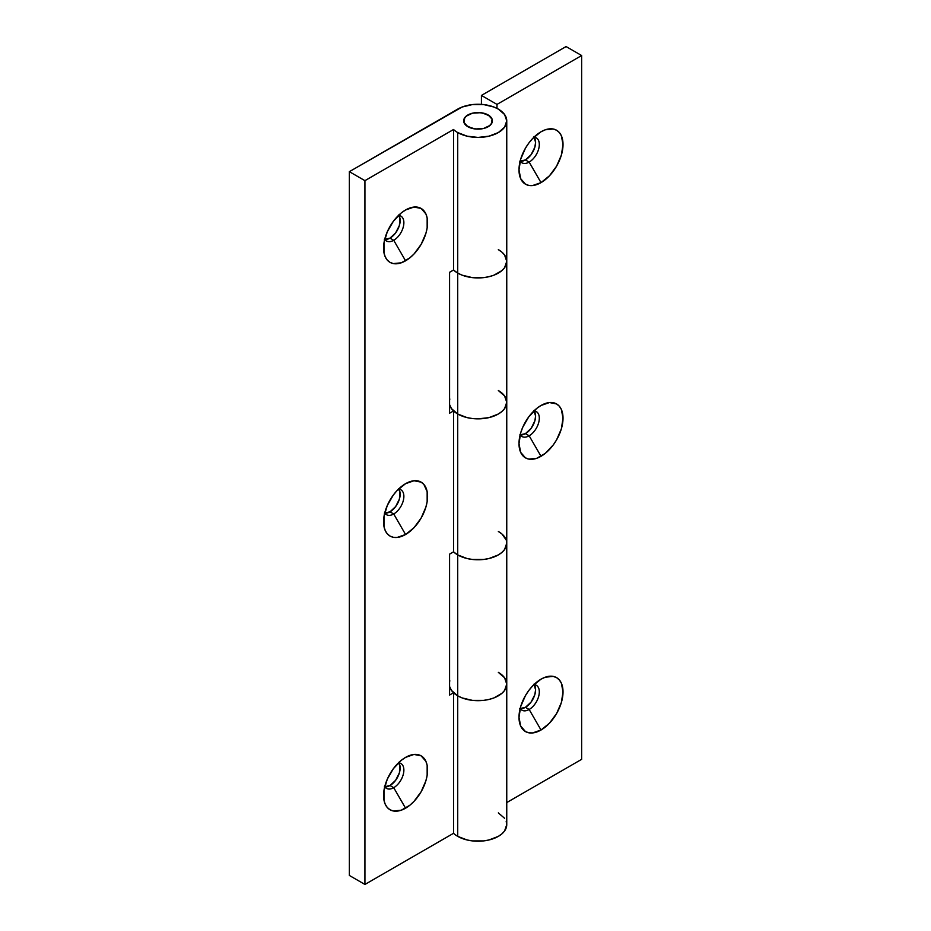 <?xml version="1.0" encoding="UTF-8"?>
<svg xmlns="http://www.w3.org/2000/svg" width="931" height="931" viewBox="0 0 931 931"><rect width="100%" height="100%" fill="white"/><g stroke="black" fill="none" stroke-linecap="round" stroke-linejoin="round"><path stroke-width="1.4" d="M533.882 684.204L535.593 689.731L534.825 694.677L531.077 702.09L525.433 707.327L529.157 709.48A14.361 8.298 -60 0 1 521.977 710.19A14.361 8.298 -60 0 1 520.173 708.421A14.361 8.298 120 0 0 529.157 709.48L541.016 730.009A31.13 17.968 -60 0 1 518.998 717.301A31.13 17.968 -60 0 1 541.004 679.176L532.59 685.972L528.785 690.523L525.445 695.608L520.673 706.606L518.998 717.301L520.673 726.064L525.445 731.545L528.785 732.79L532.59 732.941L541.016 730.009L549.43 723.212L556.575 713.577L561.346 702.579L563.022 691.884L561.346 683.133L559.31 679.909L556.575 677.64L553.235 676.406L545.298 677.186L541.016 679.176A31.13 17.968 -60 0 1 563.022 691.884A31.13 17.968 -60 0 1 541.016 730.009L529.157 709.48A14.361 8.298 120 0 0 539.014 694.887A14.361 8.298 120 0 0 533.905 684.646A14.361 8.298 -60 0 1 536.337 685.309A14.361 8.298 -60 0 1 538.549 696.819A14.361 8.298 -60 0 1 529.157 709.48L525.433 707.327A14.361 8.298 120 0 0 534.231 684.657M533.882 410.513L535.593 416.041L534.825 420.975L531.077 428.4L525.433 433.637L529.157 435.789A14.361 8.298 -60 0 1 521.977 436.499A14.361 8.298 -60 0 1 520.173 434.719A14.361 8.298 120 0 0 529.157 435.789L541.016 456.306A31.13 17.968 -60 0 1 518.998 443.61A31.13 17.968 -60 0 1 541.004 405.485L536.721 408.453L528.785 416.82L522.71 427.341L520.673 432.915L518.998 443.61L520.673 452.361L525.445 457.854L528.785 459.088L536.721 458.308L545.298 453.35L553.235 444.971L556.575 439.886L561.346 428.888L563.022 418.194L561.346 409.431L559.31 406.207L556.575 403.938L549.43 402.553L541.016 405.485A31.13 17.968 -60 0 1 563.022 418.194A31.13 17.968 -60 0 1 541.016 456.306L529.157 435.789A14.361 8.298 120 0 0 539.014 421.184A14.361 8.298 120 0 0 533.905 410.943A14.361 8.298 -60 0 1 536.337 411.618A14.361 8.298 -60 0 1 538.549 423.128A14.361 8.298 -60 0 1 529.157 435.789L525.433 433.637A14.361 8.298 120 0 0 534.231 410.967M533.882 136.81L535.593 142.338L534.825 147.284L531.077 154.697L525.433 159.934L529.157 162.087A14.361 8.298 -60 0 1 521.977 162.797A14.361 8.298 -60 0 1 520.173 161.028A14.361 8.298 120 0 0 529.157 162.087L541.016 182.616A31.13 17.968 -60 0 1 518.998 169.907A31.13 17.968 -60 0 1 541.004 131.783L532.59 138.579L528.785 143.13L525.445 148.215L520.673 159.213L518.998 169.907L520.673 178.671L525.445 184.152L528.785 185.397L532.59 185.548L541.016 182.616L549.43 175.819L556.575 166.184L561.346 155.186L563.022 144.491L561.346 135.74L559.31 132.516L556.575 130.247L553.235 129.013L545.298 129.793L541.016 131.783A31.13 17.968 -60 0 1 563.022 144.491A31.13 17.968 -60 0 1 541.016 182.616L529.157 162.087A14.361 8.298 120 0 0 539.014 147.494A14.361 8.298 120 0 0 533.905 137.253A14.361 8.298 -60 0 1 536.337 137.916A14.361 8.298 -60 0 1 538.549 149.426A14.361 8.298 -60 0 1 529.157 162.087L525.433 159.934A14.361 8.298 120 0 0 534.231 137.264M498.341 531.461L501.914 533.975L498.341 531.461A28.733 16.583 180 0 1 506.755 543.192A28.733 16.583 180 0 1 489.019 558.519A28.733 16.583 180 0 1 457.715 554.923A28.733 16.583 180 0 1 453.537 551.862L449.58 554.143L449.58 695.05L453.537 692.769A28.733 16.583 180 0 0 457.715 695.829A28.733 16.583 180 0 1 453.537 692.769L453.537 833.303A28.733 16.583 0 0 0 457.715 836.364L457.715 695.829L451.488 690.453L449.58 686.45A28.733 16.583 0 0 0 457.715 695.829A28.733 16.583 0 0 0 489.019 699.425A28.733 16.583 0 0 0 506.755 684.11L504.579 677.756L498.341 672.38A28.733 16.583 180 0 1 506.755 684.11A28.733 16.583 180 0 1 489.019 699.425A28.733 16.583 180 0 1 457.715 695.829L457.715 554.923L457.715 695.829L462.067 697.901L472.424 700.38L483.631 700.38L489.019 699.425L493.989 697.901L501.914 693.316L504.579 690.453L506.755 684.11L504.579 690.453L501.914 693.316L493.989 697.901L489.019 699.425L483.631 700.38L472.424 700.38L462.067 697.901L457.715 695.829L457.715 836.364A28.733 16.583 0 0 0 489.019 839.96A28.733 16.583 0 0 0 506.755 824.633L506.208 821.398M498.341 249.636L501.914 252.15L498.341 249.636A28.733 16.583 180 0 1 506.755 261.367L504.579 267.709L501.914 270.572L493.989 275.157L489.019 276.682L483.631 277.636L472.424 277.636L462.067 275.157L457.715 273.086A28.733 16.583 0 0 1 453.537 270.025L453.537 129.502A28.733 16.583 0 0 0 457.715 132.563L467.036 136.159L478.034 137.427L489.019 136.159L498.341 132.563L504.579 127.186L506.755 120.832L504.579 114.49L498.341 109.113A28.733 16.583 180 0 1 506.755 120.832A28.733 16.583 180 0 1 489.019 136.159A28.733 16.583 180 0 1 457.715 132.563A28.733 16.583 180 0 1 453.537 129.502L364.929 180.661L364.929 884.45L349.358 875.454L364.929 884.45L364.929 180.661L349.358 171.665L349.358 875.454L349.358 171.665L457.715 109.113A28.733 16.583 180 0 1 498.341 109.113L493.989 107.042L483.631 104.563L472.424 104.563L462.067 107.042L349.358 171.665L364.929 180.661L453.537 129.502L453.537 270.025L449.58 272.306L449.58 413.224L453.537 410.943A28.733 16.583 180 0 0 457.715 414.004L451.488 408.628L449.58 404.624A28.733 16.583 0 0 0 457.715 414.004A28.733 16.583 0 0 0 489.019 417.6A28.733 16.583 0 0 0 506.755 402.273L504.579 395.931L498.341 390.543A28.733 16.583 180 0 1 506.755 402.273A28.733 16.583 180 0 1 489.019 417.6A28.733 16.583 180 0 1 457.715 414.004L457.715 273.086L457.715 414.004L467.036 417.6L472.424 418.543L478.034 418.869L489.019 417.6L498.341 414.004L501.914 411.49L504.579 408.628L506.755 402.273L504.579 408.628L501.914 411.49L498.341 414.004L489.019 417.6L478.034 418.869L472.424 418.543L467.036 417.6L457.715 414.004L457.715 554.923L453.537 551.862A28.733 16.583 0 0 0 457.715 554.923A28.733 16.583 0 0 0 489.019 558.519A28.733 16.583 0 0 0 506.755 543.192L504.579 549.534L501.914 552.409L498.341 554.923L489.019 558.519L483.631 559.461L472.424 559.461L467.036 558.519L457.715 554.923L457.715 414.004A28.733 16.583 180 0 1 453.537 410.943L453.537 551.862A28.733 16.583 0 0 0 457.715 554.923L467.036 558.519L472.424 559.461L483.631 559.461L489.019 558.519L498.341 554.923L501.914 552.409L504.579 549.534L506.755 543.192L506.755 261.367A28.733 16.583 180 0 1 489.019 276.682A28.733 16.583 180 0 1 457.715 273.086A28.733 16.583 180 0 1 453.537 270.025A28.733 16.583 0 0 0 457.715 273.086L453.537 270.025L449.58 272.306L449.58 413.224L453.537 410.943L453.537 551.862L449.58 554.143L449.58 695.05L453.537 692.769L453.537 833.303A28.733 16.583 0 0 0 457.715 836.364L467.036 839.96L472.424 840.902L483.631 840.902L489.019 839.96L498.341 836.364L501.914 833.85L504.579 830.976L506.755 824.633L506.755 543.192M481.42 95.428L496.991 104.412L581.642 55.546L566.071 46.55L481.42 95.428L481.42 104.365L481.42 95.428L496.991 104.412L581.642 55.546L581.642 759.335L506.755 802.569L581.642 759.335L581.642 55.546L566.071 46.55L481.42 95.428M496.991 108.38L496.991 104.412L496.991 108.38M520.359 708.689A14.361 8.298 120 0 0 525.433 707.327L519.789 708.607M520.359 434.998A14.361 8.298 120 0 0 525.433 433.637L519.789 434.917M520.359 161.296A14.361 8.298 120 0 0 525.433 159.934L519.789 161.214M449.848 680.864L449.58 681.76M449.848 399.038L449.58 399.934M501.914 533.975L506.208 539.957M501.914 252.15L504.579 255.013L506.755 261.367L506.208 258.12M398.433 762.408L399.958 765.759L399.376 772.87L395.628 780.294L389.984 785.531L393.72 787.684L405.567 808.201A31.13 17.968 -60 0 1 383.56 795.505A31.13 17.968 -60 0 1 405.567 757.38L401.273 760.348L393.336 768.715L387.261 779.235L383.979 790.291L383.979 800.218L385.236 804.256L387.261 807.48L390.008 809.749L393.336 810.982L401.273 810.203L409.861 805.234L413.992 801.405L421.126 791.781L425.898 780.783L427.154 775.29L427.154 765.375L425.898 761.325L421.126 755.832L413.992 754.447L405.567 757.38A31.13 17.968 -60 0 1 427.573 770.088A31.13 17.968 -60 0 1 405.567 808.201L393.72 787.684A14.361 8.298 120 0 0 403.577 773.079A14.361 8.298 120 0 0 398.468 762.838A14.361 8.298 -60 0 1 400.9 763.513A14.361 8.298 -60 0 1 403.1 775.023A14.361 8.298 -60 0 1 393.72 787.684L389.984 785.531A14.361 8.298 120 0 0 398.794 762.861M398.433 488.705L399.958 492.057L399.376 499.167L395.628 506.592L389.984 511.829L393.72 513.982L405.567 534.51A31.13 17.968 -60 0 1 383.56 521.802A31.13 17.968 -60 0 1 405.567 483.678L397.141 490.474L393.336 495.024L387.261 505.545L383.979 516.6L383.979 526.515L385.236 530.565L387.261 533.777L390.008 536.047L393.336 537.292L397.141 537.443L405.567 534.51L413.992 527.714L421.126 518.078L425.898 507.081L427.154 501.588L427.154 491.673L423.861 484.411L421.126 482.142L413.992 480.757L405.567 483.678A31.13 17.968 -60 0 1 427.573 496.386A31.13 17.968 -60 0 1 405.567 534.51L393.72 513.982A14.361 8.298 120 0 0 403.577 499.388A14.361 8.298 120 0 0 398.468 489.147A14.361 8.298 -60 0 1 400.9 489.811A14.361 8.298 -60 0 1 403.1 501.32A14.361 8.298 -60 0 1 393.72 513.982L389.984 511.829A14.361 8.298 120 0 0 398.794 489.159M398.433 215.014L399.958 218.366L399.376 225.477L395.628 232.901L389.984 238.138L393.72 240.291L405.567 260.808A31.13 17.968 -60 0 1 383.56 248.112A31.13 17.968 -60 0 1 405.567 209.987L401.273 212.955L393.336 221.322L387.261 231.842L383.979 242.91L383.979 252.825L385.236 256.863L387.261 260.086L390.008 262.356L393.336 263.589L401.273 262.81L409.861 257.84L413.992 254.012L421.126 244.388L425.898 233.39L427.154 227.897L427.154 217.982L425.898 213.932L421.126 208.439L413.992 207.054L405.567 209.987A31.13 17.968 -60 0 1 427.573 222.695A31.13 17.968 -60 0 1 405.567 260.808L393.72 240.291A14.361 8.298 120 0 0 403.577 225.686A14.361 8.298 120 0 0 398.468 215.445A14.361 8.298 -60 0 1 400.9 216.12A14.361 8.298 -60 0 1 403.1 227.63A14.361 8.298 -60 0 1 393.72 240.291L389.984 238.138A14.361 8.298 120 0 0 398.794 215.468M467.874 126.697A14.361 8.298 180 0 1 463.661 120.832A14.361 8.298 180 0 1 472.529 113.175A14.361 8.298 180 0 1 488.181 114.978L492.115 119.215L492.115 122.461L489.974 125.441L483.526 128.501L478.034 129.13L472.529 128.501L466.082 125.441L463.941 122.461L464.755 117.667L467.874 114.978L472.529 113.175L480.827 112.698L488.181 114.978A14.361 8.298 180 0 1 492.394 120.832A14.361 8.298 180 0 1 483.526 128.501A14.361 8.298 180 0 1 467.874 126.697A14.361 8.298 180 0 1 463.661 120.832A14.361 8.298 180 0 1 472.529 113.175A14.361 8.298 180 0 1 488.181 114.978A14.361 8.298 180 0 1 492.394 120.832A14.361 8.298 180 0 1 483.526 128.501A14.361 8.298 180 0 1 467.874 126.697L475.229 128.978L483.526 128.501L488.181 126.697L491.3 124.009L492.115 119.215L489.974 116.235L483.526 113.175L478.034 112.546L472.529 113.175L466.082 116.235L463.941 119.215L463.941 122.461L467.874 126.697M506.755 261.367L504.579 267.709L501.914 270.572L493.989 275.157L489.019 276.682L483.631 277.636L472.424 277.636L462.067 275.157L457.715 273.086L457.715 132.563L457.715 273.086A28.733 16.583 0 0 0 489.019 276.682A28.733 16.583 0 0 0 506.755 261.367L506.755 120.832M504.579 818.279L498.341 812.903M364.929 884.45L453.537 833.303L364.929 884.45M384.91 786.893A14.361 8.298 120 0 0 389.984 785.531L384.352 786.811M384.91 513.19A14.361 8.298 120 0 0 389.984 511.829L384.352 513.109M384.91 239.5A14.361 8.298 120 0 0 389.984 238.138L384.352 239.418M498.341 672.38L501.914 674.894M506.208 680.864L506.755 684.11M498.341 390.543L501.914 393.057M506.208 399.038L506.755 402.273M393.72 240.291A14.361 8.298 -60 0 1 386.528 241.001A14.361 8.298 -60 0 1 384.736 239.22A14.361 8.298 120 0 0 393.72 240.291M393.72 513.982A14.361 8.298 -60 0 1 386.528 514.692A14.361 8.298 -60 0 1 384.736 512.923A14.361 8.298 120 0 0 393.72 513.982M393.72 787.684A14.361 8.298 -60 0 1 386.528 788.394A14.361 8.298 -60 0 1 384.736 786.614A14.361 8.298 120 0 0 393.72 787.684"/></g></svg>
